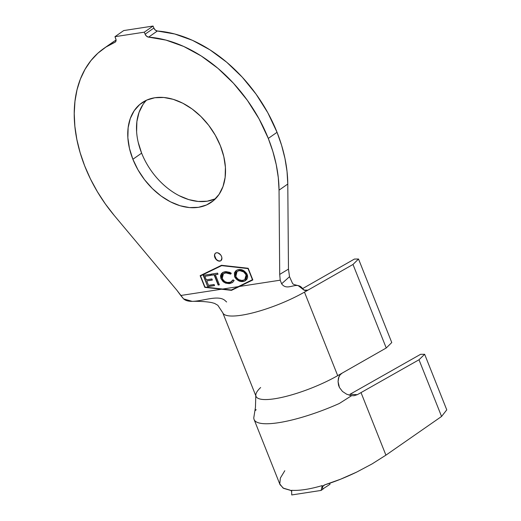<?xml version="1.0" encoding="UTF-8"?>
<svg xmlns="http://www.w3.org/2000/svg" width="521" height="521" viewBox="0 0 521 521"><rect width="100%" height="100%" fill="white"/><g stroke="black" fill="none" stroke-linecap="round" stroke-linejoin="round"><path stroke-width="0.78" d="M215.655 253.069A4.624 3.198 -125 0 0 215.069 257.296L214.854 257.446A4.624 3.198 55 0 1 215.538 253.147A4.624 3.198 55 0 1 221.523 256.423L220.63 254.86L217.928 252.88L216.528 252.757L215.375 253.271L214.652 254.346L214.47 255.811L215.74 259.009L218.442 260.988L219.849 261.112L220.995 260.598L221.907 258.058L221.523 256.423A4.624 3.198 55 0 1 220.839 260.721A4.624 3.198 55 0 1 214.854 257.446L215.069 257.296A4.624 3.198 -125 0 0 220.943 260.643M138.215 142.331L141.627 153.148L132.881 159.263A60.638 41.96 55 0 1 141.881 102.839A60.638 41.96 55 0 1 220.396 145.795L215.303 135.232L208.726 125.34L200.911 116.489L192.164 109.026L182.819 103.23L173.239 99.335L163.789 97.479L154.835 97.74L146.714 100.104L139.745 104.487L134.197 110.713L130.276 118.547L128.14 127.691L127.866 137.785L129.469 148.446L132.881 159.263L137.974 169.826L144.551 179.719L152.366 188.569L161.113 196.039L170.458 201.829L180.038 205.73L189.488 207.586L198.442 207.319L206.563 204.955L213.532 200.572L219.08 194.346L223.001 186.511L225.137 177.368L225.411 167.274L223.815 156.613L220.396 145.795A60.638 41.96 55 0 1 211.396 202.22A60.638 41.96 55 0 1 132.881 159.263L141.627 153.148A60.638 41.96 -125 0 0 215.486 198.755M281.62 283.789L289.526 276.697L292.555 283.437L289.526 276.697L288.465 269.129L289.526 276.697L281.62 283.789L280.213 280.187L279.705 274.411L288.465 269.129L287.787 184.037L287.032 171.422L284.967 158.482L281.627 145.385L277.042 132.301L267.801 112.731L256.091 94.171L242.265 77.173L226.733 62.246L209.963 49.84L192.464 40.325L174.75 33.989L157.349 31.013A3.699 2.559 -125 0 1 153.864 28.062L155.33 30.101L157.349 31.013L148.602 37.134A3.699 2.559 55 0 1 145.118 34.184L144.317 32.172L145.118 34.184L153.864 28.062L153.063 26.05L144.317 32.172L153.063 26.05L123.711 30.57L114.965 36.685L123.711 30.57L153.063 26.05L153.864 28.062L145.118 34.184L146.583 36.223L148.602 37.134L165.997 40.104L183.711 46.447L201.217 55.962L217.986 68.368L233.512 83.295L247.338 100.293L259.054 118.853L268.295 138.423L277.042 132.301A127.007 87.893 -125 0 0 157.349 31.013L148.602 37.134A127.007 87.893 55 0 1 268.295 138.423L272.874 151.507L276.221 164.603L278.286 177.537L279.041 190.158L287.787 184.037A127.007 87.893 -125 0 0 277.042 132.301L268.295 138.423A127.007 87.893 55 0 1 279.041 190.158L287.787 184.037L288.465 269.129L279.705 274.411L279.041 190.158L279.705 274.411L280.213 280.187L239.491 286.452L252.835 279.966L248.185 268.276L221.51 265.287L200.155 275.668L204.805 287.358L221.477 289.227L180.754 295.492L176.873 290.236L114.281 215.518L176.873 290.236L183.574 298.878L192.158 301.346C199.784 301.203 206.231 301.6 211.493 302.538L214.541 303.391L217.824 305.273L222.786 312.808A55.089 12.83 158.3 0 1 222.78 312.795A55.089 12.83 158.3 0 0 252.932 312.834A55.089 12.83 158.3 0 0 304.466 292.131L307.937 290.151L304.922 290.536L302.903 289.044C296.911 279.907 287.709 292.216 281.62 283.789L280.213 280.187L239.491 286.452L231.48 290.347L221.477 289.227L180.754 295.492L183.574 298.878C192.614 306.849 216.97 292.216 225.482 300.956L226.622 301.991M238.26 286.641L222.708 289.038L204.968 287.051L200.526 275.896L221.646 265.632L248.022 268.582L252.464 279.738L231.344 290.002L204.968 287.051L200.526 275.896L221.868 265.476L248.243 268.426L252.685 279.588L248.243 268.426L221.646 265.632L248.243 268.426L252.685 279.588L238.26 286.641L222.708 289.038L231.344 290.002L238.26 286.641M214.098 274.841L218.143 285.033L219.367 284.844L215.329 274.652L218.006 274.248L217.576 273.147L210.979 274.15L211.409 275.244L214.32 274.684L211.409 275.244L214.098 274.841L218.143 285.033L219.367 284.844L215.329 274.652L218.006 274.248L217.576 273.147L210.979 274.15L211.409 275.244L211.239 274.111L211.63 275.095L214.098 274.841M245.521 280.656L243.268 281.47L245.697 280.565L247.228 274.587C244.87 270.666 241.952 269.018 238.468 269.631L236.085 270.549L234.587 276.56L234.893 277.237L236.228 279.048L238.546 280.689L240.976 281.477L244.329 281.229L246.85 279.399L247.651 277.27L247.462 275.27L246.537 273.238L243.242 270.399L240.787 269.618L237.856 269.754L236.202 270.471L234.417 272.717L234.587 276.56L236.195 270.471M225.079 271.695L223.001 272.333L221.373 273.701L220.5 275.824L220.911 278.54L223.066 281.601L225.508 283.098L229.123 283.626L232.399 282.616L234.157 280.5L232.939 279.972L230.549 282.193L227.54 282.493L225.515 281.887L223.581 280.532L222.024 277.882L221.868 276.228L222.545 274.482L223.561 273.532L226.746 272.73L230.614 274.098L231.291 273.278L229.722 272.34L225.808 271.61L222.434 272.672L220.911 278.54L224.037 282.33L229.8 283.548L232.535 282.525L234.157 280.5L232.939 279.972L231.532 281.692L229.448 282.467C226.583 283.014 224.173 281.672 222.22 278.448L223.45 273.61L225.541 272.802L230.614 274.098L231.291 273.278L225.079 271.695M207.703 286.628L214.548 285.593L214.111 284.486L208.465 285.339L206.713 280.91L212.353 280.051L211.917 278.95L206.277 279.803L204.877 276.273L210.569 275.414L210.126 274.3L203.229 275.342L207.703 286.628L203.496 275.303L207.703 286.628L214.548 285.593L214.111 284.486L208.465 285.339L206.713 280.91L212.353 280.051L211.917 278.95L206.277 279.803L204.877 276.273L210.569 275.414L210.126 274.3L203.229 275.342L207.703 286.628M323.574 485.5L322.857 486.425L324.791 484.83L340.552 479.222L356.618 472.124L372.046 463.937L385.918 455.152L441.567 416.461L446.764 409.858L424.648 354.287L419.001 359.764L361.02 392.6A72.471 16.88 158.3 0 1 357.237 394.697L350.04 394.228A57.681 13.435 -21.7 0 0 352.945 392.626L420.61 354.3L424.648 354.287L420.61 354.3L352.945 392.626A57.681 13.435 158.3 0 1 350.04 394.228L357.237 394.697L354.078 395.693L351.649 395.647L346.719 394.241L342.473 391.453L339.432 387.487L338.526 385.162L338.057 381.58L339.432 387.487L342.473 391.453L346.719 394.241M284.798 470.717L280.363 478.05L279.784 483.95L283.092 488.066L290.106 490.163L291.819 491.199M342.173 373.108L386.237 347.982L391.766 342.538L358.526 259.015L354.436 259.054L302.603 288.608L354.436 259.054L358.526 259.015L391.766 342.538L386.237 347.982L352.997 264.46L358.526 259.015L352.997 264.46L386.237 347.982L337.699 375.654L304.466 292.131L337.699 375.654L342.173 373.108L340.298 374.619L338.963 376.637L338.057 381.58L338.461 377.946L340.096 374.853L342.173 373.108M112.497 42.403L116.072 40.071A127.007 87.893 -125 0 0 112.588 42.338L103.842 48.46A127.007 87.893 55 0 1 114.894 42.318L115.597 41.784L116.059 39.857L114.965 36.685L115.766 38.704A3.699 2.559 55 0 1 115.219 42.142A3.699 2.559 55 0 1 114.894 42.318L105.932 47.059L97.896 53.194L90.908 60.638L85.047 69.293L80.397 79.049L77.017 89.775L74.959 101.334L74.236 113.565L74.868 126.31L76.841 139.407L80.136 152.673L84.702 165.932L90.485 179.022L97.407 191.761L105.372 203.978L114.281 215.518A127.007 87.893 55 0 1 103.842 48.46M144.317 32.172L114.965 36.685L144.317 32.172M142.949 104.597L139.029 112.432L136.886 121.569L136.613 131.663M179.204 195.714L188.784 199.608L198.234 201.464L207.189 201.204L215.31 198.833M146.538 100.188A60.638 41.96 -125 0 0 141.627 153.148M223.34 313.707A55.089 12.83 -21.7 0 0 304.466 292.131L352.997 264.46L307.944 290.151L304.922 290.536M292.555 283.437C293.551 284.088 291.864 284.14 298.175 285.599L303.587 289.813M304.036 290.145L307.944 290.151L304.036 290.145M222.786 312.808L256.026 396.331A55.089 12.83 -21.7 0 0 286.172 396.364A55.089 12.83 -21.7 0 0 337.699 375.654A55.089 12.83 158.3 0 1 286.009 396.403A55.089 12.83 158.3 0 1 255.993 396.253A55.089 12.83 158.3 0 1 260.643 387.52M253.974 416.605L254.092 416.129M253.968 416.631A72.471 16.88 -21.7 0 0 339.36 403.462L351.649 395.647L339.36 403.462A72.471 16.88 158.3 0 1 254.092 419.509A72.471 16.88 158.3 0 1 253.955 416.683M323.645 485.435L324.791 484.83C334.625 481.814 345.234 477.581 356.618 472.124L372.046 463.937L385.918 455.152L361.02 392.6A72.471 16.88 158.3 0 1 357.237 394.697L354.078 395.693M322.278 485.585L322.74 489.037L322.278 485.585L321.092 490.43L291.74 494.95L291.591 490.307C299.451 490.821 309.676 489.245 322.278 485.585C309.676 489.245 299.451 490.821 291.591 490.307L291.74 494.95L321.092 490.43L323.209 488.952L321.092 490.43L322.278 485.585M254.092 419.509L280.005 484.621L283.587 488.346L290.913 490.476M419.001 359.764L424.648 354.287L446.764 409.858L441.567 416.461L419.001 359.764L441.567 416.461L385.918 455.152L361.02 392.6L419.001 359.764M351.649 395.647L349.122 395.126M256.058 409.441L255.726 410.411M329.995 484.289L322.733 489.017L329.995 484.289L329.832 483.188M200.155 275.668L221.51 265.287L248.185 268.276L252.835 279.966L231.48 290.347L252.822 279.927L231.48 290.347L204.805 287.358L231.702 290.19L204.805 287.358L200.155 275.668M200.39 275.55L205.027 287.208L200.39 275.55M200.526 275.896L221.868 265.476L200.526 275.896M214.685 255.661L215.961 258.852M218.664 260.839L220.064 260.956M234.587 276.56C236.931 280.415 239.823 282.056 243.268 281.47L243.489 281.32C240.044 281.9 237.146 280.265 234.802 276.404L234.587 276.56M234.411 273.492L234.802 276.404L236.638 279.087M239.96 281.027L240.311 281.138M241.177 281.32L244.57 281.073M241.724 270.757L244.89 272.587L246.55 275.967M245.958 274.072L246.394 275.179M246.563 276.807L245.17 279.347M245.261 279.269L244.44 279.797M236.879 271.649L238.331 270.783L240.122 270.51M238.331 270.783L238.748 270.66M244.877 279.556L246.205 274.619L244.772 279.634L242.793 280.383C240.018 280.826 237.7 279.49 235.837 276.371L237.081 271.461L238.963 270.725C241.77 270.288 244.108 271.636 245.984 274.775L246.205 274.619C244.329 271.48 241.991 270.132 239.185 270.575L237.185 271.389M245.984 274.775L246.348 276.957L245.717 278.709L244.225 279.946L241.894 280.448L238.996 279.718L237.14 278.383L235.837 276.371L235.472 274.196L236.658 271.799L238.11 270.933L239.875 270.666L243.769 271.975L245.984 274.775M227.97 272.691L230.829 273.948L225.756 272.652L223.561 273.532M231.643 281.607L233.056 280.024M232.659 282.441L229.8 283.548L224.037 282.33L220.911 278.54L222.552 272.587M220.897 274.88L220.741 276.996L221.379 278.956L224.251 282.174L226.576 283.229L228.647 283.496L232.594 282.486M233.161 279.816L231.532 281.692M224.694 272.919L226.967 272.581M217.967 274.137L215.329 274.652L217.967 274.137M219.321 284.733L218.143 285.033L214.32 274.684L218.358 284.876L219.321 284.733M210.523 275.296L204.877 276.273L210.523 275.296M212.308 279.94L206.713 280.91L212.308 279.94M214.509 285.482L207.925 286.478L214.509 285.482M255.804 395.224L255.453 407.266L253.955 416.702"/></g></svg>
